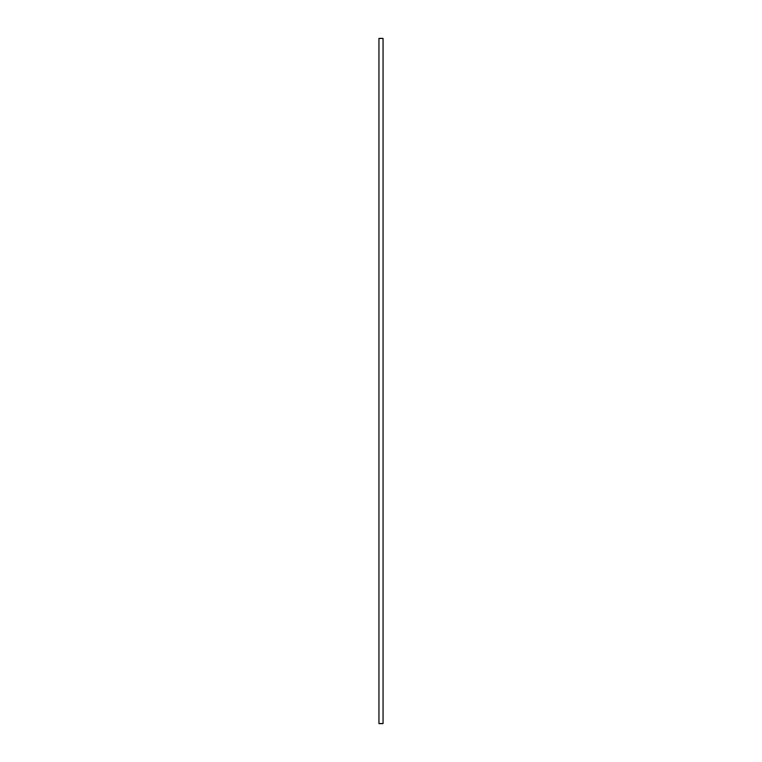 <?xml version="1.0" encoding="UTF-8"?>
<svg xmlns="http://www.w3.org/2000/svg" width="762" height="762" viewBox="0 0 762 762"><rect width="100%" height="100%" fill="white"/><g stroke="black" fill="none" stroke-linecap="round" stroke-linejoin="round"><path stroke-width="0.57" stroke-dasharray="3.81 2.86" d="M382.715 38.1L379.286 38.1M383.057 723.557L378.943 723.557M378.943 38.443L383.057 38.443M379.286 723.9L382.715 723.9"/><path stroke-width="1.14" d="M378.943 38.443L383.057 38.443L378.943 38.443L378.943 723.557L383.057 723.557L383.057 38.443M383.057 723.557L378.943 723.557"/></g></svg>
